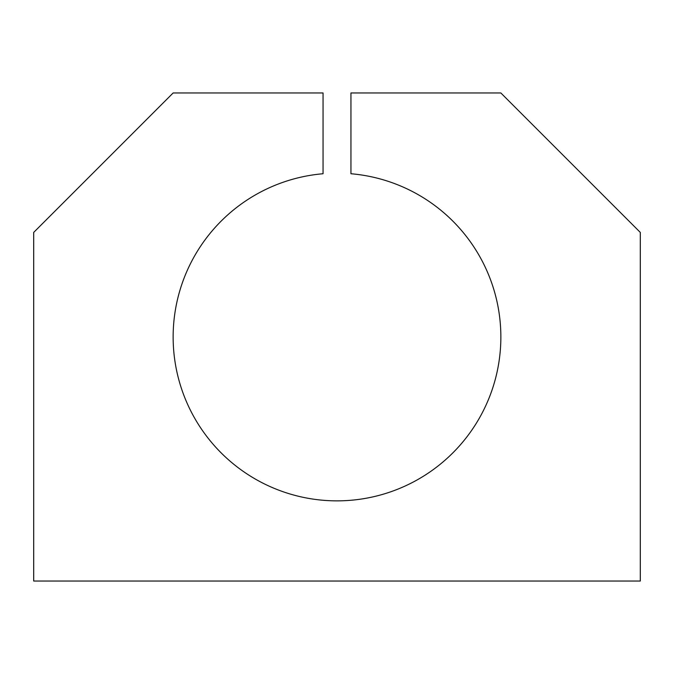 <?xml version="1.0" encoding="UTF-8"?>
<svg xmlns="http://www.w3.org/2000/svg" width="674" height="674" viewBox="0 0 674 674"><rect width="100%" height="100%" fill="white"/><g stroke="black" fill="none" stroke-linecap="round" stroke-linejoin="round"><path stroke-width="1.01" d="M640.3 232.412L500.849 92.961L350.943 92.961L350.943 173.74A163.849 163.849 0 0 1 476.518 422.927A163.849 163.849 0 0 1 197.482 422.927A163.849 163.849 0 0 1 323.057 173.74L323.057 92.961L173.151 92.961L33.7 232.412L33.7 581.039L640.3 581.039L640.3 232.412"/></g></svg>
